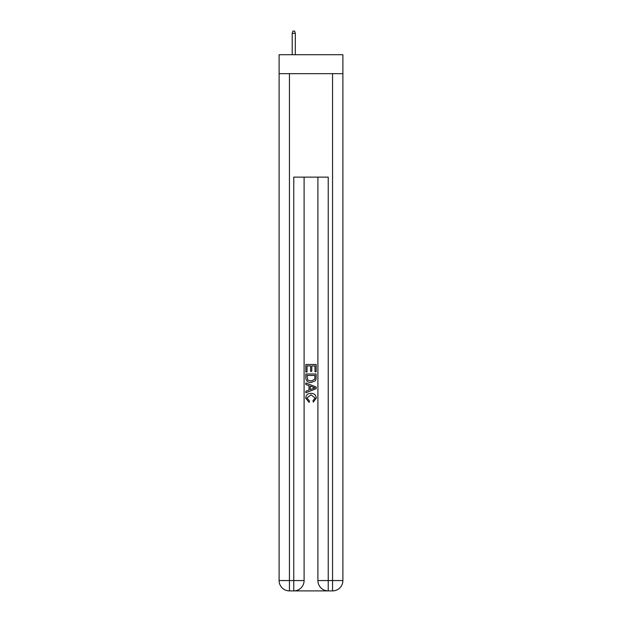 <?xml version="1.0" encoding="UTF-8"?>
<svg xmlns="http://www.w3.org/2000/svg" width="622" height="622" viewBox="0 0 622 622"><rect width="100%" height="100%" fill="white"/><g stroke="black" fill="none" stroke-linecap="round" stroke-linejoin="round"><path stroke-width="0.93" d="M342.893 73.684L342.893 54.72L279.107 54.72L279.107 73.684L342.893 73.684L342.893 580.559L332.552 580.559L332.552 73.684M294.533 590.9L327.467 590.9M328.237 590.9L328.237 580.559L317.896 580.559A10.341 10.341 0 0 0 328.237 590.9L332.552 590.9L332.552 580.559L328.237 580.559L328.237 177.13L293.763 177.13L293.763 580.559L279.107 580.559L279.107 73.684M304.104 177.13L304.104 580.559A10.341 10.341 0 0 1 293.763 590.9L289.448 590.9A10.341 10.341 0 0 1 279.107 580.559M317.896 580.559L317.896 177.13M332.552 590.9A10.341 10.341 0 0 0 342.893 580.559M305.83 372.01L305.83 364.453L316.17 364.453L316.17 371.746L314.981 371.746L314.981 365.915L311.793 365.915L311.793 371.35L310.603 371.35L310.603 365.915L307.019 365.915L307.019 372.01L305.83 372.01M305.83 377.709L305.83 374.001L316.17 374.001L316.023 379.366L315.284 380.874L311.054 382.491C307.75 382.499 306.008 380.905 305.83 377.709M307.019 375.463L307.75 380.034L311.078 381.029L314.763 379.264L314.981 375.463L307.019 375.463M305.83 384.482L305.83 382.927L316.17 387.039L316.17 388.68L305.83 392.793L305.83 391.238L309.01 390.064L309.01 385.656L305.83 384.482M313.068 387.156L310.207 386.091L310.207 389.629L314.981 387.856L313.068 387.156M306.887 398.018L309.476 400.926L309.142 402.38L305.697 398.158C305.977 394.978 307.766 393.384 311.078 393.361C314.258 393.431 315.999 395.017 316.303 398.127L313.301 402.115L312.983 400.654L315.113 398.057L311.086 394.822L306.887 398.018M295.31 54.72L295.31 33.339L292.208 33.339L292.208 54.72M292.208 33.339L292.9 31.1L294.618 31.1L295.31 33.339M289.448 73.684L289.448 590.9M304.104 580.559L293.763 580.559L293.763 590.9"/></g></svg>
